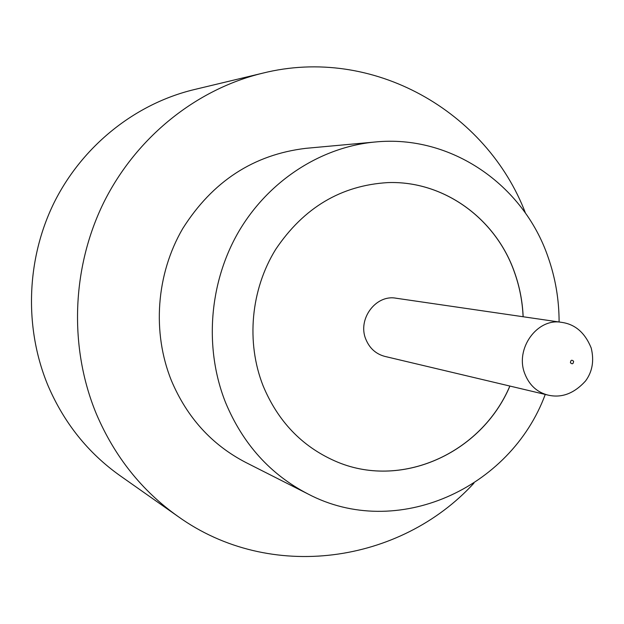 <?xml version="1.0" encoding="UTF-8"?>
<svg xmlns="http://www.w3.org/2000/svg" width="624" height="624" viewBox="0 0 624 624"><rect width="100%" height="100%" fill="white"/><g stroke="black" fill="none" stroke-linecap="round" stroke-linejoin="round"><path stroke-width="0.94" d="M396.014 298.21C375.765 294.325 357.31 319.262 365.836 339.261C369.564 348.301 375.913 354.019 384.891 356.413L547.708 395.023C536.897 392.129 529.269 385.063 524.839 373.815C514.691 348.91 537.217 317.632 561.592 322.358L396.014 298.21M559.096 322C559.096 299.551 555.399 277.859 548.012 256.924C523.349 184.79 451.051 134.355 375.055 142.007L305.815 148.34C253.57 154.619 212.542 181.373 182.715 228.595C156.164 274.178 151.921 332.444 171.436 380.663C187.083 417.596 211.864 444.865 245.778 462.454L307.804 493.873C396.334 540.618 510.557 488.81 545.251 394.438M375.055 142.007C320.767 147.03 268.304 180.866 238.501 231.988C208.9 283.202 204.056 348.699 225.623 402.691C242.931 444.046 270.325 474.435 307.804 493.873M525.517 213.221C486.728 111.415 372.887 45.56 262.649 73.18C196.365 89.177 136.211 137.171 103.709 202.582C71.51 268.125 68.936 347.825 96.377 413.954C114.621 456.612 141.812 490.76 177.941 516.407C270.231 582.722 400.327 563.495 473.92 483.163M262.649 73.18L193.799 89.684C135.314 103.818 82.625 145.618 54.249 202.371C26.153 259.249 24.008 328.333 48.165 385.96C64.21 423.142 88.163 453.04 120.026 475.667L177.941 516.407M523.162 316.758C522.499 301.345 519.589 286.463 514.449 272.103C495.768 218.572 443.804 180.554 387.871 182.598C341.117 185.39 303.724 207.652 275.691 249.374C250.77 289.645 245.957 342.326 263.078 385.757C277.813 421.145 301.688 446.183 334.682 460.871C400.241 490.277 481.346 453.648 509.917 386.061M334.667 460.863L334.682 460.871C400.234 490.238 481.291 453.617 509.855 386.045M523.099 316.75C522.436 301.337 519.535 286.455 514.387 272.095C495.713 218.587 443.781 180.578 387.871 182.598L387.871 182.598M573.596 361.257C571.756 359.549 570.695 360.048 570.43 362.762C572.278 364.471 573.331 363.971 573.596 361.257M561.592 322.358C575.141 324.199 585.016 332.756 591.209 348.028C594.282 360.68 592.402 371.647 585.585 380.929C574.064 393.635 561.444 398.33 547.708 395.023"/></g></svg>

